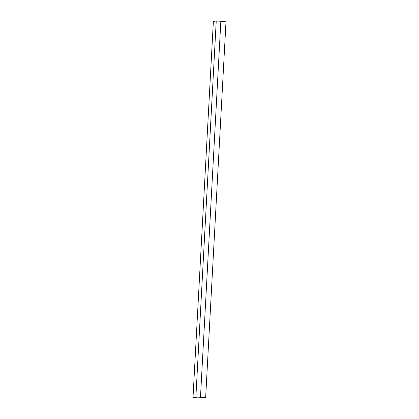<?xml version="1.0" encoding="UTF-8"?>
<svg xmlns="http://www.w3.org/2000/svg" width="419" height="419" viewBox="0 0 419 419"><rect width="100%" height="100%" fill="white"/><g stroke="black" fill="none" stroke-linecap="round" stroke-linejoin="round"><path stroke-width="0.63" d="M216.246 20.95L213.371 21.542L193.007 397.516L195.883 396.924L216.246 20.95L195.883 396.924L200.476 397.233L220.839 21.259L216.246 20.95L213.371 21.542L193.007 397.516L197.6 397.825L193.007 397.516L195.883 396.924L200.476 397.233A6.599 0.382 3.1 0 1 205.629 397.882A6.599 0.382 3.1 0 1 197.6 397.825L205.629 397.893L200.476 397.233L220.839 21.259L216.246 20.95M205.629 397.882L225.993 21.908A6.599 0.382 -176.9 0 0 220.839 21.259L225.548 21.746L225.993 21.919L224.794 22.066"/></g></svg>
